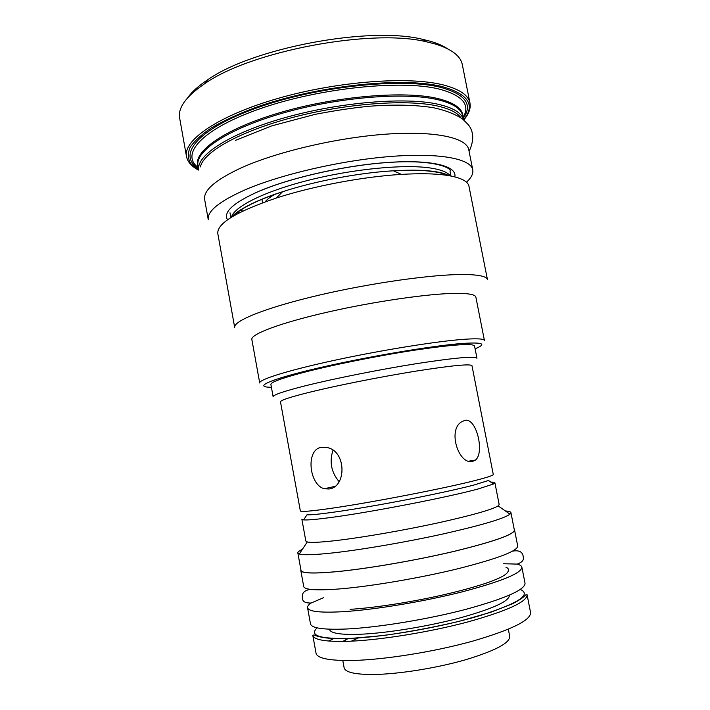 <?xml version="1.0" encoding="UTF-8"?>
<svg xmlns="http://www.w3.org/2000/svg" width="710" height="710" viewBox="0 0 710 710"><rect width="100%" height="100%" fill="white"/><g stroke="black" fill="none" stroke-linecap="round" stroke-linejoin="round"><path stroke-width="1.06" d="M312.773 635.246L316.021 653.147C317.148 658.41 329.546 660.85 353.225 660.46C384.838 659.67 433.97 651.824 471.937 641.352C511.271 629.894 530.823 620.318 530.583 612.606L527.077 594.749C527.175 601.743 507.543 610.778 468.183 621.845C430.207 632.006 381.172 639.967 349.693 641.236C326.112 642 313.802 640.003 312.773 635.246L314.335 634.997C314.53 635.388 324.781 639.914 350.589 638.441L383.231 635.53C408.454 632.006 433.579 627.321 458.607 621.472L490.725 612.295L512.283 603.89C518.291 600.749 522.391 598.113 524.583 595.992C526.19 594.447 527.015 594.039 527.077 594.749M333.94 638.467L328.641 641.041M329.484 629.202L329.52 629.371C330.461 633.373 341.022 634.988 361.204 634.216C387.758 633 428.449 626.327 460.036 617.904C492.855 608.727 509.292 601.228 509.336 595.397L509.31 595.22M525.036 583.265C525.045 589.815 505.325 598.512 465.875 609.349C427.819 619.324 378.732 627.383 347.279 628.962C323.716 629.965 311.45 628.252 310.483 623.806L307.554 607.68C308.442 611.656 320.627 612.978 344.093 611.629C375.43 609.633 424.429 601.468 462.494 591.776C501.961 581.277 521.761 573.077 521.877 567.183L525.036 583.265M517.191 564.113C520.022 564.849 521.584 565.879 521.877 567.183M310.794 603.109C308.424 604.831 307.341 606.358 307.554 607.68M517.723 546.07C517.439 551.12 497.559 558.663 458.065 568.71C419.992 578.029 371.099 586.345 339.912 588.901C316.562 590.684 304.492 589.886 303.711 586.513L300.8 570.458C301.502 573.387 313.483 573.786 336.744 571.674C367.815 568.692 416.628 560.27 454.711 551.235C494.213 541.526 514.173 534.47 514.581 530.068L517.723 546.07M514.244 529.447L514.581 530.068M300.889 569.766L300.8 570.458M505.405 510.969C508.875 511.191 510.721 511.759 510.943 512.664L514.368 530.104C513.96 534.497 494.045 541.544 454.613 551.226C416.61 560.243 367.904 568.648 336.895 571.621C313.669 573.742 301.714 573.334 301.013 570.414L297.836 552.93C297.712 552.007 299.23 550.8 302.38 549.336M510.943 512.664L509.993 514.2C503.665 518.708 481.336 525.302 442.996 533.973C406.262 542.085 362.18 549.647 333.443 552.85C314.716 554.892 303.33 555.282 299.283 554.013L297.836 552.93M303.605 519.889C307.67 520.244 317.867 519.294 334.179 517.04C374.765 511.493 449.022 496.964 478.229 488.933L493.512 483.998L488.516 480.492L473.756 485.081C453.646 490.361 414.258 498.606 377.933 505.05C341.572 511.502 313.447 515.274 306.986 514.794L303.605 519.889L301.874 519.276L305.841 541.055L307.27 541.943C311.113 542.848 321.506 542.289 338.466 540.274C364.47 537.124 403.99 530.255 437.076 523.084C471.644 515.424 492.003 509.682 498.154 505.875L509.993 514.2M493.512 483.998L494.905 482.8L499.166 504.526L498.154 505.875M494.905 482.8C494.781 482.321 493.423 482.099 490.832 482.117M476.525 480.155C487.841 477.235 493.423 475.336 493.272 474.457L471.972 365.668C470.375 363.706 451.666 365.535 415.856 371.135C381.474 376.673 338.288 385.237 311.104 391.867C290.603 396.925 280.397 400.254 280.486 401.851L300.348 510.916C300.765 512.096 311.495 511.165 332.537 508.12C373.043 502.272 447.264 487.823 476.525 480.155M329.005 488.986L324.319 488.746C309.063 484.966 305.451 449.519 321.328 447.335L327.177 447.575C346.533 451.019 346.666 487.211 329.005 488.986M472.86 461.331C458.988 465.653 447.247 430.278 461.509 421.873L464.89 420.355C476.508 417.4 484.779 452.74 475.487 460.053L472.86 461.331M332.972 450.335C329.227 461.926 331.277 472.363 339.114 481.646M476.96 358.275C475.247 355.941 455.279 357.707 417.054 363.564C380.329 369.386 334.206 378.581 305.362 385.787C283.734 391.272 272.995 394.929 273.146 396.783L270.901 384.438C270.696 382.264 281.373 378.315 302.93 372.599C331.694 365.082 377.755 355.808 414.489 350.19C452.723 344.581 472.745 343.17 474.537 345.965L476.96 358.275M271.415 387.252L268.948 387.19C253.683 386.586 272.835 378.483 320.476 367.514C367.913 356.562 432.612 345.663 462.041 343.489C481.442 342.167 486.554 343.613 477.368 347.811L475.097 348.77M259.718 382.983C258.68 379.593 288.446 370.23 335.377 360.112C382.22 349.995 437.413 341.164 464.225 339.282C477.36 338.386 484.087 338.803 484.424 340.525L475.877 297.144C475.363 294.526 468.493 293.265 455.243 293.372C428.201 293.647 373.043 301.643 326.476 312.364C279.82 323.077 250.488 334.286 251.846 339.478L259.718 382.983M234.699 327.479C232.995 320.982 265.904 307.59 318.994 295.174C371.978 282.749 434.68 274.069 464.828 274.513C479.312 274.761 486.865 276.492 487.468 279.713L468.964 186.26C467.943 180.944 460.044 177.225 445.285 175.095C433.845 173.568 419.219 173.338 401.407 174.394C363.014 176.657 312.968 186.118 276.394 198.019C236.181 211.704 216.656 223.606 217.828 233.714L234.699 327.479M466.505 182.204C471.334 177.766 473.419 173.639 472.762 169.832C470.881 158.783 439.872 152.57 390.642 156.466C341.528 160.327 280.974 174.358 245.19 189.801C219.159 201.391 206.858 211.394 208.296 219.807L204.675 199.625C203.113 190.546 215.29 179.958 241.196 167.871C276.802 151.78 337.214 137.58 386.338 134.137C435.558 130.667 466.71 137.802 468.769 149.721L472.762 169.832M235.676 214.748L234.362 214.571M242.855 211.039L239.98 210.222M186.517 156.555L179.648 118.109C177.757 107.822 186.091 96.365 204.64 83.745C250.568 51.12 371.862 28.205 426.524 41.819L435.115 43.958C451.578 49.043 460.648 55.957 462.325 64.69L469.958 103.003C468.467 95.184 459.547 89.158 443.209 84.916C408.481 76.023 336.957 81.313 277.566 98.53C218.05 115.703 182.967 140.332 186.517 156.555C187.591 161.933 191.576 166.442 198.463 170.063M187.715 97.731C191.789 91.909 198.401 85.954 207.542 79.884C252.21 48.094 369.227 25.986 422.406 39.281L430.766 41.384C437.582 43.408 443.12 45.839 447.38 48.671M265.123 201.853C267.004 199.474 270.253 196.954 274.859 194.309M508.333 629.22L509.736 636.444C509.895 643.056 494.95 650.892 464.917 659.954C436.029 668.199 398.683 674.127 374.028 674.482C355.16 674.58 345.193 672.334 344.128 667.737L342.797 660.495M342.832 641.432L347.98 638.467M317.139 627.853C308.841 635.672 320.041 639.178 350.74 638.361C385.37 636.932 441.38 627.143 479.481 615.765C518.247 603.411 531.861 594.643 520.315 589.46M505.973 567.254C508.005 568.071 508.768 569.154 508.253 570.503M233.208 216.159C240.708 208.323 257.144 200.184 282.527 191.753C315.071 181.094 359.224 172.752 393.42 170.799C409.279 169.885 422.379 170.125 432.718 171.527C439.383 172.45 444.558 173.781 448.241 175.53M231.442 217.233C233.874 206.805 264.235 191.443 308.522 180.242C352.737 169.024 403.555 164.108 429.772 167.915C440.75 169.521 447.584 172.184 450.273 175.885M454.826 176.879C457.258 166.238 432.674 159.59 389.755 162.324C346.959 165.004 291.908 177.251 259.354 191.105C233.492 202.563 222.896 212.13 227.564 219.816M460.817 117.691C457.4 112.65 449.599 108.754 437.395 106.003C406.608 99.072 345.832 103.429 292.715 117.434C239.518 131.403 203.397 152.082 200.398 166.894M463.417 119.644C461.669 112.899 453.264 107.769 438.203 104.272C405.792 96.844 340.09 102.098 285.109 117.62C230.013 133.098 196.466 155.091 198.685 169.663M198.667 169.699L197.983 165.909C194.78 151.23 227.679 128.847 282.962 113.05C338.12 97.208 404.593 91.892 437.28 99.578C452.847 103.296 461.322 108.736 462.698 115.89L463.444 119.671M198.241 167.32C191.469 152.978 222.123 129.894 278.214 113.147C334.153 96.356 403.67 90.418 437.298 98.415C454.693 102.657 463.248 108.95 462.973 117.292M198.285 167.551C179.701 154.265 202.173 128.581 261.502 108.231C320.609 87.791 402.046 79.618 439.446 89.14C462.796 95.495 470.659 104.956 463.018 117.532M198.418 168.323C176.834 155.383 197.034 129.078 257.304 107.734C317.334 86.283 402.268 77.452 440.768 87.392C465.618 94.341 473.091 104.645 463.177 118.304M463.586 119.786C475.656 105.186 468.591 94.146 442.401 86.673C402.872 76.369 314.601 85.83 253.656 108.204C237.087 114.55 222.984 121.117 211.34 127.915C201.329 134.687 194.238 141.201 190.076 147.458C187.591 153.449 187.83 158.845 190.812 163.655L198.578 169.859M351.388 641.157L358.381 637.935M239.785 212.556L237.229 212.157M323.724 597.634L311.104 603.03C305.69 603.118 302.877 601.814 302.655 599.125C301.182 593.737 303.729 590.48 310.297 589.362M512.638 551.129C519.507 549.922 523.066 552.087 523.305 557.616C523.873 560.252 521.841 562.418 517.217 564.104L503.603 563.74M350.083 609.331C374.268 607.866 410.149 602.337 441.895 595.184C460.195 590.995 475.638 586.753 488.223 582.448C500.017 578.18 507.659 574.452 508.307 570.716M307.27 541.943L299.283 554.013M324.319 488.746L334.827 486.403M232.552 216.55C233.59 213.435 251.1 201.516 282.527 191.753L276.394 198.019M448.986 175.654C442.099 172.326 437.901 172.077 431.955 171.208C422.042 170.001 409.191 169.868 393.42 170.799L401.407 174.394M450.948 176.009L450.007 171.199C452.474 168.9 437.138 159.661 393.065 162.182C350.793 164.321 293.754 176.719 261.005 190.511M230.856 217.597L229.987 212.778M463.763 119.937C468.857 114.044 470.925 108.399 469.958 103.003M207.542 79.884L204.64 83.745M422.406 39.281L426.524 41.819M262.54 202.794L261.883 199.199M475.487 460.053L468.84 461.163M343.214 641.423L348.255 638.459M469.106 151.39C474.156 140.562 473.898 131.696 468.351 124.782L462.467 118.889C454.782 113.911 445.055 110.174 433.304 107.689C415.501 104.876 394.352 104.388 369.857 106.207C354.21 107.645 335.91 110.369 314.974 114.381L271.673 125.892L235.383 140.394"/></g></svg>
